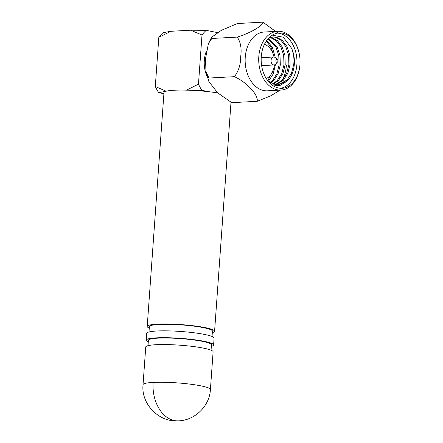 <?xml version="1.0" encoding="UTF-8"?>
<svg xmlns="http://www.w3.org/2000/svg" width="443" height="443" viewBox="0 0 443 443"><rect width="100%" height="100%" fill="white"/><g stroke="black" fill="none" stroke-linecap="round" stroke-linejoin="round"><path stroke-width="0.66" d="M203.481 348.132A33.773 4.264 -175.9 0 0 166.828 344.576A33.773 4.264 -175.9 0 0 145.741 347.013L143.039 384.712A33.773 4.264 4.1 0 1 153.14 382.409A33.773 4.264 4.1 0 1 200.779 385.831A33.773 4.264 4.1 0 1 210.408 389.541L213.111 351.842A33.773 4.264 -175.9 0 0 203.481 348.132M211.062 350.191L211.444 344.831A31.608 3.993 -175.9 0 0 202.429 341.359A31.608 3.993 -175.9 0 0 168.13 338.031A31.608 3.993 -175.9 0 0 148.394 340.313L148.006 345.667M148.283 341.813A33.773 4.264 4.1 0 1 146.234 340.158A33.773 4.264 4.1 0 1 167.321 337.721A33.773 4.264 4.1 0 1 203.968 341.276A33.773 4.264 4.1 0 1 213.604 344.986A33.773 4.264 4.1 0 1 211.339 346.332M213.604 344.986L214.096 338.136A33.773 4.264 -175.9 0 0 204.461 334.421A33.773 4.264 -175.9 0 0 167.814 330.866A33.773 4.264 -175.9 0 0 146.727 333.308L146.234 340.158M212.042 336.481L212.424 331.126A31.608 3.993 -175.9 0 0 203.409 327.648A31.608 3.993 -175.9 0 0 169.11 324.32A31.608 3.993 -175.9 0 0 149.374 326.607L148.992 331.962M149.269 328.102A33.773 4.264 4.1 0 1 147.214 326.452A33.773 4.264 4.1 0 1 168.301 324.01A33.773 4.264 4.1 0 1 204.954 327.565A33.773 4.264 4.1 0 1 214.584 331.281A33.773 4.264 4.1 0 1 212.319 332.627M217.751 92.941A33.773 4.264 -175.9 0 0 182.671 90.073A33.773 4.264 -175.9 0 0 163.982 92.543L147.214 326.452M277.944 61.018A1.484 1.041 -93.1 0 1 277.562 61.998A1.484 1.041 -93.1 0 1 276.415 62.086A1.484 1.041 -93.1 0 1 275.873 60.608A1.484 1.041 -93.1 0 1 277.434 59.561A1.484 1.041 -93.1 0 1 277.944 61.018M277.562 61.998L275.585 64.169A3.981 2.791 -93.1 0 1 274.04 64.955A3.981 2.791 -93.1 0 1 271.044 60.425A3.981 2.791 -93.1 0 1 273.608 57.003A3.981 2.791 -93.1 0 1 275.23 57.618L277.434 59.561M274.04 64.955L262.322 65.586A3.981 2.791 -93.1 0 1 261.614 65.498M261.198 57.8A3.981 2.791 -93.1 0 1 261.891 57.634L273.608 57.003M264.443 44.328A17.753 12.443 -93.1 0 1 274.007 57.02M274.433 64.894A17.753 12.443 -93.1 0 1 266.287 78.538M278.21 33.264L262.849 22.15L237.431 23.523L221.461 30.29L211.604 37.24L211.826 38.469L208.431 43.514L205.552 58.52L205.94 71.777L208.991 78.046L234.408 76.672C246.867 82.315 258.518 94.918 257.178 101.297L270.557 95.932L280.236 90.117M262.849 22.15C263.502 25.428 250.384 33.081 237.243 37.101C240.682 42.179 241.828 48.686 240.682 56.626C240.704 64.473 238.611 71.157 234.408 76.672M299.39 54.461L299.33 54.14A29.443 20.638 86.9 0 0 277.789 31.281L264.222 32.012A29.443 20.638 86.9 0 0 245.245 57.297A29.443 20.638 86.9 0 0 267.395 90.809L280.962 90.079A29.443 20.638 86.9 0 0 299.917 65.032L299.944 64.711A27.71 19.42 -93.1 0 1 282.102 88.284A27.71 19.42 -93.1 0 1 261.259 56.743A27.71 19.42 -93.1 0 1 279.118 32.943A27.71 19.42 -93.1 0 1 299.39 54.461A27.71 19.42 -93.1 0 1 299.961 64.484A27.71 19.42 -93.1 0 1 299.944 64.711M206.438 50.995A24.465 17.144 86.9 0 0 204.317 60.392A24.465 17.144 86.9 0 0 207.075 76.478M277.789 31.281A29.443 20.638 86.9 0 0 258.812 56.566A29.443 20.638 86.9 0 0 280.962 90.079M282.158 80.299A29.443 20.638 86.9 0 0 286.366 65.525M280.557 88.279A27.71 19.42 86.9 0 0 296.876 64.65A27.71 19.42 86.9 0 0 277.578 33.114M264.825 43.569L265.828 44.898M266.764 40.407L272.323 47.312L275.385 57.756M275.507 64.252L273.187 74.025L268.414 81.318M274.067 57.031L271.099 47.379L266.293 41.088M268.552 38.325L277.218 47.052L279.998 55.513L280.319 64.894L278.082 73.759L273.58 80.77L270.961 83.035M270.33 82.664L272.356 80.836L276.858 73.826L279.096 64.96L278.774 55.58L275.995 47.113L268.093 38.74M270.95 37.328L277.34 40.518L282.113 46.786L284.893 55.253L285.214 64.628L282.977 73.499L278.475 80.504L273.475 84.137M272.849 83.91L277.252 80.571L281.754 73.566L283.991 64.695L283.67 55.314L280.89 46.853L276.216 40.673L270.346 37.522M268.375 38.425L273.375 36.919L276.244 37.146L282.235 40.258L287.009 46.521L289.788 54.987L290.11 64.368L287.872 73.233L283.37 80.244L275.956 84.718M275.341 84.619L282.147 80.31L286.649 73.3L288.886 64.434L288.565 55.054L285.785 46.587L281.012 40.324L275.02 37.206L272.766 36.968M277.805 84.834L287.042 80.045L291.544 73.034L293.781 64.169C294.329 58.52 293.593 53.21 291.572 48.237A24.049 16.856 -93.1 0 1 294.324 64.141A24.049 16.856 -93.1 0 1 286.892 81.279L278.414 84.818L275.28 84.607L267.987 80.964M267.805 80.731L273.464 69.54M272.024 84.967L279.821 85.582L286.892 81.279M272.262 35.158L283.304 37.229L291.572 48.237M237.243 37.101L211.826 38.469M208.991 78.046L208.908 81.634L217.657 92.847L231.761 102.671L257.178 101.297M190.667 30.218L206.211 30.351A39.183 27.46 -93.1 0 0 201.997 35.003L190.667 30.218L170.932 31.281L158.827 37.334L155.305 86.474A39.183 27.46 86.9 0 0 158.738 92.653L163.899 93.689M186.37 90.195L198.475 84.142A39.183 27.46 -93.1 0 0 201.914 90.328L188.441 90.178M165.577 91.396L158.738 92.653M155.305 86.474L165.505 90.948M170.932 31.281L163.041 32.677A39.183 27.46 86.9 0 0 158.827 37.334M201.914 90.328L208.847 91.712M201.997 35.003L198.475 84.142M217.519 32.61L206.211 30.351M153.14 382.409A33.773 23.673 86.9 0 0 178.546 420.85C195.225 420.313 209.655 405.771 210.408 389.541M214.584 331.281L230.991 102.427M178.546 420.85C158.86 422.567 140.952 403.916 143.039 384.712M208.431 43.514L211.604 37.24M208.908 81.634L205.94 71.777"/></g></svg>
